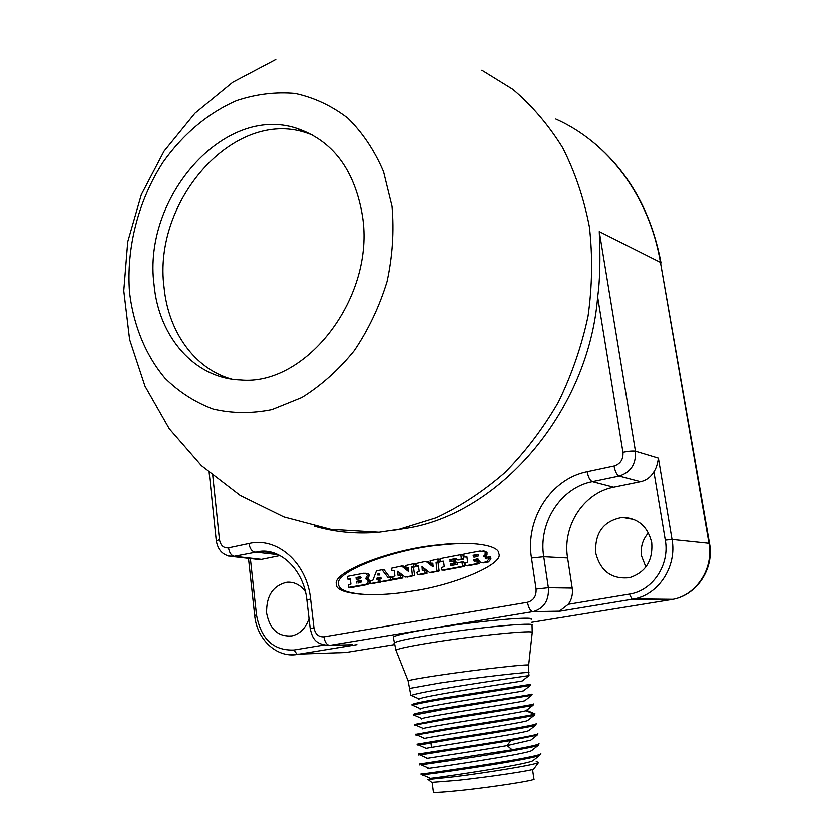 <?xml version="1.0" encoding="UTF-8"?>
<svg xmlns="http://www.w3.org/2000/svg" width="834" height="834" viewBox="0 0 834 834"><rect width="100%" height="100%" fill="white"/><g stroke="black" fill="none" stroke-linecap="round" stroke-linejoin="round"><path stroke-width="1.25" d="M648.456 532.895C642.639 539.442 640.345 547.167 641.565 556.08L645.86 567.016M394.263 644.619L345.808 652.48L338.531 652.772M212.753 475.703L219.436 539.588C220.551 545.53 223.575 548.292 228.516 547.865L248.959 543.528C276.951 536.689 306.943 562.627 310.592 599L313.928 627.731C315.2 634.059 318.525 637.093 323.915 636.842L527.495 602.294C533.614 600.543 536.471 596.143 536.074 589.096L531.487 558.05C525.086 519.342 550.805 478.82 587.199 471.752L614.033 466.05C620.454 463.975 623.425 459.388 622.956 452.289L597.665 296.956C588.7 409.89 501.599 511.451 409.692 527.786L393.148 530.403M597.665 296.956C599.99 280.36 600.522 258.561 599.281 231.55L660.434 262.335L708.942 543.143C713.821 568.35 696.661 594.903 673.017 599.333L531.633 622.331M314.095 526.098C334.768 532.186 356.389 534.24 378.97 532.269L399.392 529.236L436.151 517.82C460.326 506.519 483.188 491.507 504.747 472.774C525.18 452.111 543.017 428.645 558.259 402.395C571.697 374.935 581.632 346.173 588.064 316.138C592.307 285.874 592.755 256.09 589.398 226.806C583.894 198.304 574.97 171.919 562.627 147.649C548.553 124.975 531.967 105.553 512.868 89.374L481.854 70.233M236.689 100.58C208.26 112.861 182.855 134.337 163.12 162.171C138.308 200.598 126.163 247.875 129.572 292.484C133.596 325.531 145.731 355.263 164.986 378.125C178.997 391.98 195.041 402.28 213.097 409.046C231.998 413.497 251.607 413.685 271.915 409.619L301.783 397.526C321.111 385.506 338.614 369.848 354.283 350.541C368.43 329.524 379.334 306.558 386.997 281.621C392.501 256.194 394.159 231.081 391.97 206.279L383.515 171.679C374.508 150.589 362.592 132.742 347.747 118.147C331.619 105.782 314.011 97.547 294.923 93.439C275.439 91.771 256.038 94.159 236.689 100.58M362.436 215.985C354.638 169.802 332.724 140.571 296.685 128.311C223.668 104.01 142.551 198.065 154.05 284.446C158.637 336.655 194.447 378.48 240.651 379.918C306.266 386.215 375.404 296.894 362.436 215.985M312.458 134.972L305.89 132.669C233.228 108.43 152.528 201.578 164.069 287.25C168.228 331.598 194.645 368.972 231.769 379.074M498.836 553.651C499.316 545.436 472.524 540.797 438.83 544.894C391.438 548.908 331.411 572.374 336.436 584.373C334.82 594.058 372.245 598.134 411.412 591.212C452.654 585.749 504.372 564.253 498.836 553.651M587.199 471.752C588.272 477.277 589.992 480.592 592.349 481.698L619.13 476.12C630.785 472.378 636.217 464.069 635.435 451.204L599.281 231.55M568.308 604.306L559.27 611.322L634.32 598.916C659.006 594.225 677.031 566.109 672.016 539.452L658.38 458.137C657.599 464.121 656.097 468.698 653.887 471.836C650.749 477.163 646.319 480.457 640.585 481.739L613.699 487.244C583.571 492.852 562.179 526.171 567.61 558.009L572.218 588.126C573.041 594.162 571.738 599.563 568.308 604.306L629.368 594.142L632.13 599.323L671.349 599.656M531.195 619.381C536.658 615.617 473.045 621.486 427.727 629.159C406.773 632.704 395.274 635.32 393.241 637.03L393.314 637.603M287.24 654.471L345.808 652.48M228.235 556.028L234.198 556.309L260.729 551.284L274.48 553.213M324.906 645.318L352.313 644.755M323.915 636.842C324.812 642.024 326.709 644.88 329.607 645.391L533.666 611.52C544.258 608.09 549.168 600.167 548.386 587.751L543.758 556.768C538.118 523.033 560.636 487.713 592.349 481.698L613.699 487.244M651.708 542.621C647.705 526.358 637.927 517.966 622.393 517.434C603.67 520.812 594.778 532.624 595.705 552.869C600.438 571.28 611.739 579.557 629.618 577.691C645.683 572.364 653.043 560.677 651.708 542.621M279.932 555.611L261.49 559.385L255.986 559.207M305.421 591.744C300.49 584.915 294.329 581.757 286.917 582.247C272.999 585.541 266.223 595.83 266.578 613.115C269.736 629.316 278.16 636.905 291.869 635.883C300.042 633.84 305.765 628.085 309.028 618.609M413.268 696.327L411.214 695.431C414.018 694.18 423.891 692.084 440.832 689.145C476.631 682.931 527.505 675.832 529.058 675.571L528.756 672.777C533.624 671.016 479.112 677.218 440.008 682.952L409.932 688.331M415.478 715.728L413.956 715.051L443.521 709.4L531.758 695.264L531.863 694.201M414.383 706.012L412.58 705.22C415.582 704.073 425.455 702.092 442.176 699.257L530.414 685.402L530.445 684.37M421.358 718.95L421.931 718.564C427.279 716.072 521.281 702.197 524.847 700.706L525.149 700.466M420.075 709.109L420.555 708.723C425.246 705.929 520.552 691.866 523.502 690.823L523.71 690.667M418.804 699.278L419.2 698.923C423.161 695.817 519.811 681.566 522.157 680.992L522.282 680.898M531.852 694.096C536.981 694.003 482.542 701.905 443.386 708.389C425.163 711.402 415.123 713.383 413.268 714.321L413.31 714.602M533.27 703.896C538.451 704.094 483.96 712.226 444.731 718.554L414.561 724.412M530.434 684.318L442.041 698.246C423.849 701.331 413.831 703.406 412.006 704.48L412.048 704.813M416.604 725.465L415.342 724.913L444.866 719.575C480.082 713.894 530.132 706.388 533.114 705.168L533.291 704.052M420.002 754.895L510.794 740.477L537.127 735.088L537.607 733.764M418.856 745.054L447.577 739.998C482.406 734.671 531.904 726.925 535.793 725.08L536.168 723.839M417.719 735.244L415.937 735.067L416.739 734.817L446.221 729.771C481.249 724.266 531.039 716.635 534.458 715.103L534.73 713.935M426.581 758.492L427.54 758.231C433.086 757.22 477.934 750.736 507.187 745.513L530.904 740.008M425.257 748.588L426.122 748.265C433.471 746.649 523.533 733.347 528.871 730.542L529.465 730.073M423.943 738.684L424.704 738.33C431.387 736.432 522.803 722.932 527.536 720.555L528.026 720.169M422.65 728.812L423.307 728.426C429.343 726.237 522.021 712.559 526.191 710.61L526.588 710.297M540.495 753.717L539.786 755.239C533.249 759.003 446.013 772.044 426.038 774.327L422.838 775.203L421.921 774.452L426.038 774.327M421.149 764.768L450.308 760.535C484.742 755.552 533.666 747.608 538.462 745.148L539.045 743.73M430.292 778.216L429.26 778.372L430.427 778.278C439.622 777.476 525.858 764.736 532.853 760.702L533.781 759.982M427.915 768.427L428.978 768.239C437.569 767.165 525.076 754.249 531.529 750.61L532.342 749.974M424.735 775.756L422.838 775.203M421.014 773.858L420.92 773.9C422.473 774.4 549.616 755.875 540.442 753.331M420.951 774.108L421.921 774.452M431.074 781.823L431.72 782.334L457.407 780.322C489.026 776.954 533.364 770.324 533.77 768.958L533.854 768.844M536.231 761.557L538.681 762.307C537.753 764.392 488.641 772.347 454.968 776.642L427.863 779.477M539.004 743.386C539.869 744.303 530.904 746.42 512.097 749.714L419.638 763.934M532.561 769.428L533.916 778.893C538.357 779.936 492.623 787.119 459.398 790.507C443.824 792.102 435.16 792.623 433.409 792.091L433.378 791.789M532.936 705.22L526.504 710.266L534.698 713.737C539.932 714.206 485.388 722.578 446.086 728.749L415.832 734.254M536.126 723.589C541.412 724.35 486.827 732.95 447.441 738.976L417.094 744.116M537.565 733.482C542.892 734.525 488.265 743.355 448.807 749.224L418.355 753.936L418.491 754.926M476.068 543.872C465.601 543.205 453.842 543.591 440.779 545.04C393.46 549.043 333.517 572.458 338.541 584.426C339.011 590.368 349.342 593.808 369.545 594.746M350.822 587.689L367.481 584.592L369.629 583.3L370.275 580.964L367.627 578.848L369.399 575.418L368.263 573.771L365.167 573.312M349.78 579.223L350.301 579.15M372.861 583.571L380.502 581.778M380.94 577.649L379.22 577.983L378.615 579.359M382.17 581.83L392.366 579.943L392.282 577.378L390.072 577.076L392.011 577.138M389.645 577.128L384.224 569.976L382.066 569.799L384.015 569.883M372.934 583.571L370.89 583.508L378.271 582.132L378.188 579.578L376.582 579.15L377.166 577.91L380.721 577.368L381.242 578.713L379.658 579.296L380.2 581.767L390.333 579.87L390.249 577.305L387.831 577.347L381.982 569.799L376.499 570.842L372.892 580.151L370.338 581.048L370.619 583.279L372.934 583.571M395.16 579.401L402.582 578.035L402.499 575.46L400.299 575.147M399.955 575.199L399.642 572.802M407.002 577.18L414.561 575.502L413.497 567.412L411.496 567.318L413.674 566.328L413.111 563.836L405.647 565.556L406.21 568.037L408.337 567.923L408.545 571.551L401.519 566.057L391.563 568.246L391.844 570.487L394.201 570.612L394.878 575.867L392.668 576.857L393.221 579.338L400.779 577.628L400.216 575.147L397.954 575.283L397.703 571.321L405.084 577.118L412.35 575.752L411.496 567.318M415.103 563.94L413.184 563.847L415.374 564.18L415.666 566.432L413.497 567.412M408.629 570.175L403.687 566.203L401.602 566.067M419.366 574.876L426.925 573.479L426.831 570.883L424.673 570.571L426.56 570.654M424.235 570.623L423.912 568.131M431.428 572.614L439.122 570.915L438.027 562.752L436.067 562.648L438.277 561.647L437.694 559.134L430.094 560.875L430.396 563.148L432.836 563.263L433.065 566.911L425.882 561.386L415.749 563.617L416.312 566.119L418.449 566.005L419.148 571.29L416.896 572.301L417.459 574.803L425.152 573.073L424.579 570.56L422.275 570.706L422.014 566.703L429.541 572.541L436.953 571.154L436.067 562.648M439.654 559.249L437.777 559.134L439.925 559.478L440.227 561.751L438.027 562.752M433.148 565.608L428.03 561.553L425.976 561.397L427.863 561.501M443.865 570.289L464.486 566.463L464.173 562.304L462.067 561.97M452.403 565.327L452.247 564.159L450.308 564.055L454.071 563.054L454.071 561.178L450.214 561.616L449.974 559.708L456.448 558.478L457.147 559.906L461.411 559.103L460.827 554.704L440.446 558.603L440.811 561.449L443.511 561.23L444.241 566.567L441.415 567.683L441.999 570.206L462.568 566.359L461.963 561.96L457.657 562.773L457.366 564.399L450.777 565.629L450.308 564.055M453.894 560.948L455.718 561.053L456.219 562.825L452.247 564.159M451.861 561.303L451.705 560.156L449.755 560.041M456.761 558.895L451.705 560.156M458.981 560.01L463.548 558.884L463.016 555.069L460.921 554.714M442.677 561.553L443.542 561.418M467.321 565.911L479.06 563.742L478.956 561.105L476.871 560.75M475.807 560.928L475.672 559.968L473.983 559.52L478.007 559.072L479.769 561.793L481.687 562.783L486.597 561.866L489.047 558.916L488.557 556.831L487.077 557.404L485.398 556.403L487.004 554.912L487.056 552.296L483.407 551.076M478.257 559.187L475.672 559.968M482.98 562.856L488.484 561.98L490.934 559.041L490.726 557.195L488.661 556.841L490.444 556.945M466.102 557.091L466.936 556.966M348.549 587.407L365.428 584.53L367.565 583.237L368.211 580.902L365.563 578.786L367.387 575.679L366.199 573.698L363.895 573.26L347.444 576.409L347.768 579.161L350.28 578.973L350.916 584.134L348.476 584.874L348.549 587.407M347.768 579.161L349.863 579.234L347.768 579.161M369.399 575.418L367.335 575.345M369.441 575.752L367.387 575.679M368.503 578.056L366.439 577.983M367.627 578.848L365.563 578.786M370.275 580.964L368.211 580.902M370.306 581.298L368.253 581.235M367.481 584.592L365.428 584.53M356.598 583.07L356.629 581.361L360.538 580.62L361.456 581.434L360.768 582.57L357.901 583.102M356.128 579.276L356.16 577.566L360.069 576.826L360.986 577.649L360.298 578.765L357.4 579.317M358.651 582.966L358.495 581.746L356.42 581.684M361.258 580.944L358.495 581.746M358.182 579.161L358.036 577.962L355.962 577.889M360.788 577.149L358.036 577.962M380.2 581.767L382.253 581.83L380.2 581.767M379.658 575.022L377.437 575.001L378.74 573.333L379.658 575.022M379.491 575.053L379.72 574.449M393.221 579.338L395.253 579.401L393.221 579.338M416.312 566.119L418.314 566.213L416.312 566.119M457.147 559.906L459.086 560.021L457.147 559.906M487.056 552.296L480.061 551.055L463.892 554.11L463.996 556.747L466.904 556.778L467.655 562.168L464.903 563.273L465.508 565.817L477.163 563.628L477.058 560.99L474.212 561.23L473.775 559.854M464.277 556.987L466.206 557.102L464.277 556.987M484.2 551.066L482.98 550.972M486.128 555.819L484.241 555.705L485.117 554.787L485.179 552.16M485.398 556.403L483.512 556.288L484.241 555.705M486.931 557.258L483.512 556.288M487.139 557.988L485.054 557.133M487.056 558.415L485.576 557.894M486.43 558.874L485.784 558.342M487.077 557.404L486.931 558.613L486.107 558.863M490.913 558.54L489.037 558.426M488.484 561.98L486.597 561.866M483.584 562.898L481.687 562.783M473.378 557.07L473.389 555.246L478.028 554.558L478.779 555.215L478.018 556.288L474.546 557.143M475.255 557.008L475.078 555.715L473.17 555.59M478.518 554.756L475.078 555.715M478.174 554.6L477.173 554.527M709.484 543.299L660.434 262.335C649.227 195.969 608.08 142.176 555.83 119.043M614.033 466.05C615.138 471.637 616.837 474.984 619.13 476.12L640.585 481.739M622.956 452.289C628.502 451.184 632.662 450.829 635.435 451.204L658.38 458.137M559.416 611.291L634.32 598.916L673.017 599.333C697.214 594.903 714.352 568.34 709.505 543.361L672.016 539.452L665.282 540.14L653.887 471.836M250.346 558.582L256.465 614.96C260.99 639.115 273.51 650.791 294.027 649.988L297.133 654.461L356.9 644.63M559.27 611.322L532.863 611.645L559.791 611.197M219.436 539.588L216.267 540.922M228.516 547.865C229.308 552.723 231.206 555.538 234.198 556.309L261.49 559.385M248.959 543.528C249.773 548.418 251.66 551.264 254.62 552.056L278.139 554.704M310.592 599L306.891 600.167M313.928 627.731L310.206 628.763M272.708 552.671L260.729 551.284C281.267 549.147 303.837 570.331 306.881 600.053L310.196 628.669C312.177 636.332 313.688 644.692 329.607 645.391L532.863 611.645C530.341 610.988 528.548 607.871 527.495 602.294M536.074 589.096L548.386 587.751L572.218 588.126M531.487 558.05L543.758 556.768L567.61 558.009M629.368 594.142C652.49 590.899 669.952 564.92 665.282 540.14M294.027 649.988L323.623 645.057M256.465 614.96L254.651 615.461C256.757 639.032 276.304 658.047 297.081 654.461L356.681 644.651M248.469 558.363L254.662 615.513M394.075 643.504L394.002 642.962C396.046 641.346 407.555 638.792 428.54 635.299C473.91 627.731 537.555 621.716 532.061 625.291L532.248 632.401M396.14 650.77L395.9 650.166C398.079 648.664 409.452 646.246 430.021 642.889C474.65 635.581 537.273 629.451 532.228 632.683L528.683 665.105M528.735 672.6L528.662 665.251C532.936 663.332 477.882 669.441 438.517 675.342C420.326 678.063 410.182 679.877 408.076 680.794L395.9 650.166L393.241 637.03M512.097 749.714L507.187 745.513L510.794 740.477M350.895 587.689L348.81 587.636L350.895 587.689M368.263 573.771L366.199 573.698M368.628 579.067L366.564 579.005M369.629 583.3L367.565 583.237M358.703 581.423L356.629 581.361M358.234 577.639L356.16 577.566M380.512 581.871L378.469 581.809M380.314 582.195L378.271 582.132M384.224 569.976L382.18 569.893M388.415 577.368L387.831 577.347M392.282 577.378L390.249 577.305M392.564 579.62L390.541 579.547M392.366 579.943L390.333 579.87M379.22 577.983L377.166 577.91M379.032 578.15L376.989 578.077M378.636 579.223L376.582 579.15M378 579.338L379.668 579.401L378 579.349M379.699 579.62L378.188 579.578M379.355 575.074L377.437 575.001M379.126 573.656L377.958 573.615M378.99 573.479L378.136 573.448M403.687 566.203L401.675 566.109M415.374 564.18L413.372 564.076M415.666 566.432L413.674 566.328M415.457 566.755L413.466 566.661M413.706 567.089L411.704 566.995M414.561 575.502L412.559 575.429M414.352 575.835L412.35 575.752M398.256 571.686L397.484 571.644M399.225 575.335L397.954 575.283M402.499 575.46L400.487 575.387M402.791 577.701L400.779 577.628M402.582 578.035L400.57 577.962M428.03 561.553L426.049 561.438M439.925 559.478L437.965 559.364M440.227 561.751L438.277 561.647M440.018 562.085L438.069 561.97M438.236 562.418L436.276 562.314M439.122 570.915L437.162 570.821M438.913 571.238L436.953 571.154M422.588 567.078L421.796 567.037M423.526 570.758L422.275 570.706M426.831 570.883L424.85 570.8M427.133 573.156L425.152 573.073M426.925 573.479L424.944 573.396M463.016 555.069L461.098 554.944M463.548 558.884L461.629 558.77M463.339 559.218L461.411 559.103M451.913 559.822L449.974 559.708M451.131 561.438L449.943 561.376M456.01 561.292L454.071 561.178M456.219 562.825L454.29 562.721M456.01 563.159L454.071 563.054M452.455 563.836L450.516 563.721M451.715 565.462L450.485 565.389M464.173 562.304L462.244 562.199M464.694 566.13L462.776 566.025M464.486 566.463L462.568 566.359M487.004 554.912L485.117 554.787M486.712 555.256L484.835 555.131M486.159 556.716L484.273 556.601M486.775 558.749L485.961 558.697M490.726 557.195L488.849 557.07M490.934 559.041L489.047 558.916M477.965 559.051L476.819 558.978M475.891 559.635L473.983 559.52M475.13 561.053L473.931 560.98M478.956 561.105L477.058 560.99M479.279 563.398L477.382 563.294M479.06 563.742L477.163 563.628M475.286 555.371L473.389 555.246M661.028 262.908C651.312 211.648 628.471 171.241 592.484 141.686M275.804 59.527L232.707 82.274L194.947 113.236L164.079 151.183L141.363 194.614L127.758 241.766L123.797 290.743L129.645 339.532L145.033 386.184L169.323 428.812L201.474 465.716L240.171 495.479L283.841 516.955L330.723 529.361L378.97 532.269M305.89 132.669L296.685 128.311M209.157 472.649L216.256 540.755C217.935 550.513 223.283 555.778 232.29 556.549L259.614 559.614M634.132 519.54L622.393 517.434M292.473 582.57L286.917 582.247M408.076 680.794L410.87 695.65M413.956 715.051L421.931 718.564M531.758 695.264L524.847 700.706M412.58 705.22L420.555 708.723M530.414 685.402L523.502 690.823M411.214 695.431L419.2 698.923M529.058 675.571L522.157 680.992M413.268 714.321L413.393 715.301M532.884 713.654L526.014 710.672M414.54 724.183L414.665 725.173M537.127 735.088L530.205 740.561M418.168 744.741L426.122 748.265M535.793 725.08L528.871 730.542M416.739 734.817L424.704 738.33M534.458 715.103L527.536 720.555M415.342 724.913L423.318 728.426M533.114 705.168L526.191 710.61M539.786 755.239L532.853 760.702M421.045 764.715L428.978 768.239M538.462 745.148L531.529 750.61M419.596 754.718L427.54 758.231M430.427 778.278L423.203 775.067M431.72 782.334L428.374 779.654M533.77 768.958L538.681 762.307M430.907 742.594L431.512 747.285M432.148 782.355L433.409 792.091M415.812 734.076L415.937 735.067M417.083 743.991L417.208 744.981M419.638 763.902L419.763 764.903M412.006 704.48L412.132 705.46M438.83 544.894L440.779 545.04M403.52 566.15L401.592 566.057M402.228 575.22L400.289 575.147M462.745 554.829L460.91 554.704M455.729 561.053L453.884 560.938M463.892 562.064L462.057 561.96M477.83 559.009L476.965 558.957M478.674 560.855L476.86 560.75"/></g></svg>
